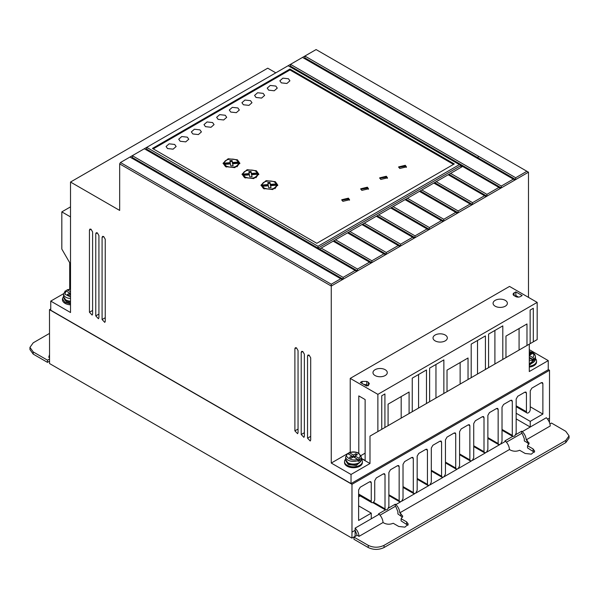 <?xml version="1.0" encoding="UTF-8"?>
<svg xmlns="http://www.w3.org/2000/svg" width="599" height="599" viewBox="0 0 599 599"><rect width="100%" height="100%" fill="white"/><g stroke="black" fill="none" stroke-linecap="round" stroke-linejoin="round"><path stroke-width="0.9" d="M529.284 357.318L531.5 358.599L532.294 360.883L533.881 359.969L533.08 357.685L529.284 355.492M347.203 454.192L348.004 453.743L351.883 455.981L349.517 457.351L351.096 458.265L353.47 456.895L359.729 460.511L358.928 458.228L355.05 455.981L357.416 454.619L355.836 453.705L353.47 455.068L349.584 452.829L348.783 453.278L348.783 454.192M535.439 358.599A8.94 5.159 180 0 1 536.554 361.1A8.94 5.159 180 0 1 529.284 366.169M536.554 361.1L536.554 362.013A8.94 5.159 180 0 1 529.284 367.082M361.287 459.141A8.94 5.159 180 0 1 362.402 461.642A8.94 5.159 180 0 1 356.884 466.411A8.94 5.159 180 0 1 347.143 465.288A8.94 5.159 180 0 1 344.53 461.642A8.94 5.159 180 0 1 345.645 459.141M362.402 461.642L362.402 462.555A8.94 5.159 180 0 1 356.884 467.317A8.94 5.159 180 0 1 347.143 466.202A8.94 5.159 180 0 1 344.53 462.555L344.53 461.642M512.699 436.401L504.935 440.886L505.578 441.253L500.652 444.106L502.022 441.306L502.022 407.178L503.602 404.445L510.715 400.334L511.831 400.229L512.295 401.248L512.295 435.368L512.864 436.491L514.796 435.937L516.166 433.137L516.166 399.016L517.746 396.276L524.859 392.173L525.974 392.06L526.439 393.086L526.439 411.73A2.681 1.55 120 0 0 526.993 412.958A2.681 1.55 120 0 0 528.333 412.823A2.681 1.55 120 0 0 530.235 409.536L530.235 390.892L531.815 388.159L541.294 382.679L542.409 382.574L542.874 383.592L542.874 414.066L530.235 421.367L530.235 427.027L546.348 417.72C548.699 420.176 549.994 422.931 550.234 425.979L526.214 439.853L529.179 443.163L527.524 445.716L533.065 448.913L534.705 451.197L531.335 454.154L525.166 453.473L519.625 450.276C516.495 451.586 513.44 451.526 510.468 450.104L509.464 449.52L399.795 512.841L402.76 516.158L401.098 518.704L406.646 521.901L408.278 524.185L404.909 527.142L398.739 526.469L393.199 523.264C390.069 524.574 387.021 524.514 384.041 523.092L383.046 522.508C382.798 519.46 381.503 516.705 379.16 514.249L371.26 518.801L371.26 513.148L358.621 520.449L358.621 489.975L360.201 487.234L369.68 481.761L370.796 481.648L371.26 482.674L371.26 501.318A2.463 1.423 120 0 0 371.769 502.598A2.463 1.423 120 0 0 372.997 502.471A2.463 1.423 120 0 0 374.734 499.319L374.734 480.668L376.314 477.935L383.427 473.824L384.543 473.719L385.007 474.737L385.007 508.865L385.569 509.981L372.765 502.591M70.517 303.918L65.066 302.435L62.446 298.781L63.561 296.288M62.446 298.781L62.446 299.695A8.94 5.159 0 0 0 65.066 303.349A8.94 5.159 0 0 0 70.517 304.831M495.171 306.201A7.151 4.126 180 0 1 493.074 303.281A7.151 4.126 180 0 1 497.492 299.463A7.151 4.126 180 0 1 505.286 300.361A7.151 4.126 180 0 1 507.375 303.281A7.151 4.126 180 0 1 502.965 307.092A7.151 4.126 180 0 1 495.171 306.201M435.121 340.868A7.151 4.126 180 0 1 433.025 337.948A7.151 4.126 180 0 1 437.442 334.137A7.151 4.126 180 0 1 445.237 335.028A7.151 4.126 180 0 1 447.326 337.948A7.151 4.126 180 0 1 442.916 341.767A7.151 4.126 180 0 1 435.121 340.868M375.071 375.543A7.151 4.126 180 0 1 372.975 372.623A7.151 4.126 180 0 1 377.392 368.804A7.151 4.126 180 0 1 385.179 369.703A7.151 4.126 180 0 1 387.276 372.623A7.151 4.126 180 0 1 382.866 376.434A7.151 4.126 180 0 1 375.071 375.543M534.473 361.204A7.263 4.193 180 0 1 529.284 363.9L535.439 359.033A7.824 4.515 180 0 1 529.284 363.443M534.877 360.92L529.284 365.18M360.321 461.747A7.263 4.193 180 0 1 348.333 463.327M346.2 461.462L348.333 464.607L356.248 465.513L360.733 461.462M70.517 301.207A7.824 4.515 180 0 1 65.853 299.912A7.824 4.515 180 0 1 63.561 296.715L66.085 300.421L70.517 301.671A7.263 4.193 180 0 1 66.249 300.473M64.123 298.609L66.249 301.746L70.517 302.944M268.689 90.164L267.214 88.113L270.246 85.447L275.795 86.061L277.27 88.113L274.237 90.778L268.689 90.164M256.043 97.465L254.575 95.413L257.6 92.748L263.156 93.362L264.631 95.413L261.598 98.079L256.043 97.465M281.328 82.864L279.853 80.813L282.885 78.147L288.441 78.761L289.916 80.813L286.884 83.478L281.328 82.864M243.404 104.765L241.929 102.714L244.961 100.048L250.517 100.662L251.984 102.714L248.952 105.379L243.404 104.765M230.757 112.065L229.29 110.014L232.322 107.348L237.87 107.955L239.345 110.014L236.313 112.672L230.757 112.065M218.118 119.366L216.643 117.307L219.676 114.649L225.231 115.255L226.699 117.307L223.674 119.972L218.118 119.366M205.472 126.659L204.004 124.607L207.037 121.941L212.585 122.555L214.06 124.607L211.028 127.273L205.472 126.659M192.833 133.959L191.358 131.907L194.39 129.242L199.946 129.856L201.414 131.907L198.389 134.573L192.833 133.959M180.194 141.259L178.719 139.208L181.752 136.542L187.3 137.156L188.775 139.208L185.742 141.873L180.194 141.259M167.548 148.559L166.073 146.508L169.105 143.842L174.661 144.449L176.136 146.508L173.104 149.166L167.548 148.559M342.875 201.339L341.729 199.744L348.408 198.149L349.554 199.744L342.875 201.339M349.479 200.201L348.408 199.055L341.812 200.201M361.841 190.392L360.695 188.797L367.374 187.195L368.52 188.797L361.841 190.392M368.437 189.254L367.374 188.108L360.778 189.254M380.807 179.445L379.661 177.843L386.34 176.248L387.486 177.843L380.807 179.445M387.403 178.3L386.34 177.162L379.736 178.3M399.765 168.491L398.62 166.896L405.298 165.302L406.444 166.896L399.765 168.491M406.369 167.353L405.298 166.215L398.702 167.353M263.47 188.52L261.014 185.098L266.068 180.658L275.323 181.677L277.779 185.098L272.725 189.539L263.47 188.52M277.741 185.555L274.896 182.358M263.897 182.358L261.052 185.555M244.504 177.574L242.048 174.152L247.102 169.712L256.357 170.73L258.813 174.152L253.759 178.592L244.504 177.574M258.775 174.608L255.93 171.411M244.931 171.411L242.086 174.608M225.546 166.627L223.09 163.205L228.137 158.765L237.399 159.783L239.847 163.205L234.801 167.645L225.546 166.627M239.81 163.662L236.972 160.465M225.965 160.465L223.127 163.662M359.729 460.511L358.15 461.425L358.15 460.511A7.824 4.515 180 0 1 347.937 460.092A7.824 4.515 180 0 1 345.645 456.895L345.645 459.575A7.824 4.515 180 0 0 347.937 462.765A7.824 4.515 180 0 0 356.457 463.746A7.824 4.515 180 0 0 361.287 459.575L361.287 456.895A7.824 4.515 180 0 1 359.729 459.598M264.256 188.977L262.429 187.195L262.429 186.282L268.404 185.825L268.794 187.876L271.018 187.742L270.621 185.66L276.656 185.196C274.671 189.247 270.538 190.205 264.256 188.064L262.429 186.282M245.298 178.03L243.464 176.241L243.464 175.335L249.446 174.878L249.828 176.93L252.052 176.795L251.662 174.706L257.697 174.249C255.706 178.3 251.573 179.251 245.298 177.117L243.464 175.335M226.332 167.084L224.498 165.294L224.498 164.381L230.48 163.931L230.862 165.983L233.086 165.841L232.697 163.759L238.731 163.302C236.74 167.353 232.614 168.304 226.332 166.17L224.498 164.381M275.802 72.838L267.738 68.181L70.517 182.044L70.517 312.513L50.75 301.102L50.75 310.23L351.029 483.588L548.25 369.725L548.25 360.605L529.284 349.651M528.483 297.366L528.483 172.19L316.1 49.567L120.459 162.524L119.665 163.886L119.665 210.421L70.517 182.044M548.25 360.605L529.284 371.552L529.284 344.148L369.995 436.109L369.995 463.514L351.029 474.468L351.029 483.588M548.25 369.546L549.515 370.272L351.98 484.321L49.485 309.683L50.75 308.949M63.584 293.697L50.75 301.102M70.517 216.898L61.824 211.881L61.824 249.079L69.716 262.751L69.716 289.16M356.712 271.362L355.132 270.449L343.122 277.382L132.312 155.673L132.312 157.5L343.122 279.209L414.231 238.155L412.651 237.241L400.641 244.175L400.641 246.002L362.739 224.116L364.297 223.187L400.641 244.175M486.133 196.637L484.554 195.723L472.544 202.664L472.544 204.484L471.757 204.94L433.826 183.047L434.642 182.575L472.544 204.484L500.517 188.333L459.426 164.613L317.994 246.271L146.695 147.376L146.688 149.196L145.901 149.653M526.903 171.277L515.687 177.753L304.884 56.044L304.876 57.871L304.09 58.328M500.517 188.333L528.483 172.19M470.17 204.027L458.16 210.96L458.16 212.787L457.374 213.244L419.45 191.351L420.258 190.879L458.16 212.787L471.757 204.94M412.651 237.241L376.307 216.254L377.115 215.782L415.025 237.698L457.374 213.244M428.614 229.851L427.035 228.938L415.025 235.871L415.025 237.698L414.231 238.155M343.122 277.382L343.122 279.209L342.329 279.666L129.946 157.043M347.248 453.825L331.262 463.057L331.262 286.052L342.329 279.666M369.995 436.109L377.879 431.557L377.879 394.352L537.176 302.383L509.517 286.419L350.228 378.388L350.228 452.103L349.254 452.672M348.903 452.874L347.577 453.638M310.694 357.858L309.114 355.125L307.998 355.012L307.534 356.038L307.534 438.154L310.222 440.999L310.694 439.973L310.694 357.858M298.047 350.557L296.468 347.824L295.359 347.712L294.888 348.738L294.888 430.853L297.583 433.698L298.047 432.673L298.047 350.557M105.244 239.248L103.664 236.508L102.556 236.395L102.085 237.421L102.085 319.537L104.78 322.389L105.252 321.363L105.244 239.248M98.925 235.594L97.345 232.861L96.237 232.741L95.765 233.775L95.765 315.883L98.461 318.735L98.925 317.71L98.925 235.594M92.605 231.948L91.026 229.207L89.91 229.095L89.446 230.121L89.446 312.236L92.134 315.089L92.605 314.063L92.605 231.948M331.262 463.057L351.029 474.468M119.665 163.886L331.262 286.052L331.262 284.226L340.749 278.752M304.367 354.211L302.787 351.471L301.679 351.358L301.207 352.384L301.207 434.5L303.903 437.352L304.367 436.327L304.367 354.211M369.995 463.514L361.287 458.49M377.879 394.352L350.228 378.388M358.794 453.211L358.794 395.902L365.12 399.548L365.12 460.496L361.287 458.287M537.176 302.383L537.176 339.588L533.305 341.827L533.305 308.268L530.145 310.095L530.145 343.646L384.917 427.499L384.917 393.94L381.75 395.767L381.75 429.318L377.879 431.557M377.026 432.051L384.917 427.499M525.413 346.379L533.305 341.827M547.621 419.18L549.515 418.08L549.515 370.272M351.98 484.321L351.98 532.129L355.14 530.302L357.124 535.281L359.018 536.375L383.046 522.508M371.26 518.801L355.14 528.116L355.072 536.285L351.913 538.112L49.552 363.548L49.485 309.683M397.571 465.663L398.687 465.55L399.151 466.576L397.571 465.663L390.458 469.766L388.878 472.506L388.878 506.627L387.501 509.427L385.569 509.981M399.151 466.576L399.151 500.697L399.713 501.82L388.878 495.56M411.708 457.494L412.831 457.389L413.295 458.407L411.708 457.494L404.602 461.604L403.022 464.337L403.022 498.465L401.644 501.266L399.713 501.82M413.295 458.407L413.295 492.528L413.857 493.651L403.022 487.399M425.852 449.332L426.975 449.22L427.439 450.246L425.852 449.332L418.746 453.436L417.166 456.176L417.166 490.296L415.788 493.097L413.857 493.651M427.439 450.246L427.439 484.366L428 485.49L417.166 479.23M439.995 441.164L441.119 441.051L441.575 442.077L439.995 441.164L432.89 445.267L431.31 448.007L431.31 482.128L429.932 484.935L428 485.49M441.575 442.077L441.575 476.198L442.144 477.321L431.31 471.061M454.139 433.002L455.262 432.89L455.719 433.908L454.139 433.002L447.034 437.105L445.454 439.838L445.454 473.966L444.076 476.767L442.144 477.321M455.719 433.908L455.719 468.036L456.288 469.152L445.454 462.9M468.283 424.833L469.406 424.721L469.863 425.747L468.283 424.833L461.178 428.936L459.59 431.677L459.59 465.797L458.22 468.598L456.288 469.152M469.863 425.747L469.863 459.867L470.432 460.99L459.59 454.731M482.427 416.664L483.543 416.56L484.007 417.578L482.427 416.664L475.314 420.775L473.734 423.508L473.734 457.636L472.364 460.436L470.432 460.99M484.007 417.578L484.007 451.706L484.576 452.822L473.734 446.569M496.571 408.503L497.687 408.391L498.151 409.416L496.571 408.503L489.458 412.606L487.878 415.347L487.878 449.467L486.508 452.267L484.576 452.822M498.151 409.416L498.151 443.537L498.72 444.66L487.878 438.401M500.652 444.106L498.72 444.66M549.463 422.505L549.515 418.08M351.98 532.129L351.913 538.112M61.824 211.881L70.517 206.865M120.459 162.524L331.262 284.226M131.518 157.956L132.312 157.5M355.132 270.449L144.322 148.739M152.46 148.417L289.946 69.042L454.289 163.931L316.811 243.306L152.46 148.417M459.426 164.613L288.126 65.718M290.493 64.355L290.493 66.167L289.706 66.624M290.5 64.348L501.303 186.057L513.313 179.123L302.51 57.414M515.687 177.753L515.687 179.58L304.876 57.871M501.303 186.057L501.303 187.884L290.493 66.167M514.893 180.037L513.313 179.123M317.994 246.271L317.994 248.098L461.005 165.526L462.585 166.44L449.018 174.302L486.927 196.18L486.927 194.361L498.937 187.427M455.794 212.331L443.784 219.264L443.784 221.091L405.882 199.182L407.44 198.284L443.784 219.264M442.99 221.548L441.411 220.634L429.401 227.568L429.401 229.395L391.499 207.509L393.056 206.58L429.401 227.568M399.855 246.451L398.268 245.545L386.258 252.478L386.258 254.298L348.356 232.419L349.913 231.491L386.258 252.478M385.471 254.755L383.892 253.841L371.882 260.782L371.882 262.602L333.98 240.723L335.537 239.795L371.882 260.782M371.088 263.058L369.508 262.145L357.498 269.078L357.498 270.905L146.688 149.196M366.783 384.865L368.37 385.771L368.378 382.304L369.381 383.689L368.422 385.045L366.693 386.056L360.321 382.439L362.043 381.428L366.79 381.406L366.783 384.865L363.69 384.356M368.378 382.304L366.79 381.406M515.679 296.55L514.099 295.636A3.354 1.932 180 0 1 513.118 294.266A3.354 1.932 180 0 1 514.099 292.896L515.844 291.893L522.163 295.547L520.426 296.55A3.354 1.932 180 0 1 515.679 296.55M412.254 411.715L412.254 378.156L426.473 369.95L426.473 403.501M429.633 401.674L429.633 368.123L443.859 359.909L443.859 393.461M447.019 391.641L447.019 370.13L468.036 357.992L468.036 379.504M471.196 377.677L471.196 344.126L485.422 335.912L485.422 369.471M488.582 367.644L488.582 334.092L502.801 325.878L502.801 359.43M505.96 357.61L505.96 336.099L526.978 323.962L526.978 345.473M388.077 425.672L388.077 404.16L409.095 392.023L409.095 413.535M365.12 453.151L361.01 455.554M401.188 418.087L401.188 396.59M418.574 408.046L418.574 374.51M435.96 398.013L435.96 364.469M460.137 384.056L460.137 362.56M477.515 374.016L477.515 340.479M494.901 363.982L494.901 330.438M519.078 350.026L519.078 328.529M530.235 421.367L516.166 413.25M530.235 406.766L542.874 414.066M502.022 429.438L512.295 435.368M487.878 437.607L498.151 443.537M473.734 445.776L484.007 451.706M459.59 453.937L469.863 459.867M445.454 462.106L455.719 468.036M431.31 470.267L441.575 476.198M417.166 478.436L427.439 484.366M403.022 486.598L413.295 492.528M388.878 494.767L399.151 500.697M373.417 502.172L385.007 508.865M371.26 501.318L358.621 494.018M371.26 513.148L358.621 505.848M355.14 528.116C357.483 530.572 358.779 533.327 359.018 536.375M516.166 418.903L530.235 427.027L522.328 431.587C524.679 434.043 525.974 436.798 526.214 439.853M49.492 357.67L48.766 357.251L49.485 354.743M453.503 164.388L289.946 69.956L289.946 69.042M289.946 69.956L153.247 148.874M461.005 167.353L461.005 165.526L462.585 166.44M450.575 173.373L486.927 194.361M484.554 195.723L448.209 174.743L436.199 181.677L472.544 202.664M433.826 183.047L421.816 189.98L458.16 210.96M419.45 191.351L407.44 198.284M441.411 220.634L405.066 199.647L393.056 206.58M427.035 228.938L390.683 207.95L378.673 214.884L415.025 235.871M376.307 216.254L364.297 223.187M398.268 245.545L361.923 224.558L349.913 231.491M383.892 253.841L347.547 232.861L335.537 239.795M369.508 262.145L333.164 241.165L321.154 248.098L357.498 269.078M515.844 291.893L515.844 295.547L518.524 297.097M385.412 509.891L378.516 513.875L379.16 514.249M358.621 496.833L359.655 496.234L358.621 495.635M357.124 535.281L353.964 537.108L368.243 545.352C373.514 547.815 378.785 547.815 384.041 545.352L565.778 440.43L569.05 435.87L565.778 431.302L551.499 423.059L549.927 423.972M522.328 431.587L521.684 431.213L515.746 434.642M506.44 442.197L521.684 433.391L521.684 431.213M521.684 433.391L522.328 433.773L524.32 438.753L524.32 440.946L527.217 442.616L527.217 440.43M49.507 359.018L47.501 360.171L33.222 351.927L29.95 347.368L33.222 342.808L49.485 333.418M499.529 444.75L486.508 452.267M485.385 452.919L472.364 460.436M471.241 461.08L458.22 468.598M457.097 469.249L444.076 476.767M442.953 477.41L429.932 484.935M428.809 485.579L415.788 493.097M414.665 493.741L401.644 501.266M400.521 501.91L395.909 504.575L395.265 504.201L388.451 508.139M319.574 249.012L321.154 248.098M448.209 174.743L449.018 174.272M333.164 241.165L333.98 240.693M347.547 232.861L348.356 232.39M361.923 224.558L362.739 224.086L361.946 224.573M377.115 215.782L378.673 214.884M391.499 207.509L390.713 207.965L391.499 207.486M405.882 199.205L405.089 199.662L405.882 199.182M419.472 191.358L421.816 189.98M434.642 182.575L436.199 181.677M515.844 295.547L514.893 296.093M395.265 504.201L395.265 506.387L380.021 515.185M359.34 496.414L358.621 496.002M569.05 435.87L569.05 438.056L565.778 442.616L384.041 547.538C378.77 550.009 373.506 550.009 368.243 547.538L353.964 539.295L353.964 537.108M407.949 525.278L401.098 520.89L401.098 518.704M402.483 517.251L397.893 513.935L397.893 511.741L395.909 506.761L395.265 506.387M534.368 452.29L527.524 447.902L527.524 445.716M528.91 444.263L527.217 442.616M395.909 504.575C398.253 507.031 399.548 509.786 399.795 512.841M509.464 449.52C509.217 446.472 507.922 443.717 505.578 441.253M29.95 347.368L29.95 349.554L33.222 354.121L33.222 351.927M47.501 360.171L47.501 362.365L33.222 354.121M49.53 361.19L47.501 362.365M449.018 174.302L448.232 174.758M433.848 183.062L434.642 182.605M376.329 216.269L377.115 215.812M347.57 232.876L348.356 232.419M333.186 241.18L333.98 240.723M268.165 185.458L262.137 185.915L262.137 185.001L268.165 184.544L268.165 185.458M268.165 184.544L267.79 182.523L270.014 182.381L270.381 184.372L276.364 183.923L276.364 184.829L270.381 185.286L270.014 183.294L267.955 183.421M276.656 185.196L276.656 186.109L274.896 188.752M270.845 187.749L270.621 185.66M249.206 174.504L243.172 174.968L243.172 174.054L249.206 173.59L249.206 174.504M249.206 173.59L248.825 171.576L251.048 171.434L251.423 173.425L257.405 172.969L257.405 173.882L251.423 174.339L251.048 172.347L248.997 172.475M257.697 174.249L257.697 175.163L255.938 177.798M251.879 176.802L251.662 174.706M238.731 163.302L238.731 164.216L236.972 166.851M232.921 165.856L232.697 163.759M230.241 163.557L224.206 164.014L224.206 163.1L230.241 162.643L230.241 163.557M230.241 162.643L229.859 160.629L232.083 160.487L232.457 162.479L238.439 162.022L238.439 162.935L232.457 163.392L232.083 161.401L230.031 161.528M66.706 291.331L66.706 290.425L67.5 289.968L70.517 289.287M270.014 182.381L270.014 183.294M270.381 184.372L270.381 185.286M262.137 185.001C261.868 180.374 274.552 179.408 276.364 183.923M251.048 171.434L251.048 172.347M251.423 173.425L251.423 174.339M243.172 174.054C242.902 169.427 255.586 168.461 257.405 172.969M232.083 160.487L232.083 161.401M232.457 162.479L232.457 163.392M224.206 163.1C223.944 158.473 236.62 157.515 238.439 162.022M358.928 458.228C360.755 456.468 360.516 454.806 358.209 453.248C355.507 451.916 352.631 451.773 349.584 452.829L348.783 453.278M348.004 453.743C342.65 456.221 353.051 462.233 357.348 459.141L358.15 460.511M66.706 290.425L67.5 289.968L70.517 291.713M70.517 296.962L64.962 294.236L65.92 290.882L65.119 291.331M529.284 353.567L529.98 353.163L531.568 354.069L529.284 355.387M65.92 290.882L69.806 293.128L67.432 294.498L69.02 295.404L70.517 294.543M529.98 353.163L529.98 354.982M529.284 359.19L531.5 358.599L533.881 359.969M351.883 457.808L351.883 455.981L353.47 456.895L355.05 455.981L355.05 457.808M353.47 456.895L353.47 455.068M355.836 455.525L355.836 453.705M70.517 293.54L69.806 293.128L69.806 294.948M532.294 359.969A7.824 4.515 180 0 1 529.284 360.763M535.439 359.033L535.439 356.353A7.824 4.515 180 0 1 533.881 359.056M70.517 298.527A7.824 4.515 180 0 1 65.853 297.231A7.824 4.515 180 0 1 63.561 294.042L63.561 296.715M309.129 355.132L307.534 356.038M307.534 438.154L310.694 436.364M296.483 347.832L294.888 348.738M294.888 430.853L298.047 429.064M103.687 236.515L102.085 237.421M102.085 319.537L105.252 317.747M97.36 232.869L95.765 233.775M95.765 315.883L98.925 314.101M91.041 229.222L89.446 230.121M89.446 312.236L92.605 310.454M302.809 351.486L301.207 352.384M301.207 434.5L304.367 432.718M541.294 382.679L542.874 383.592M526.439 411.73L516.166 405.8M526.439 393.086L524.859 392.173M512.295 401.248L510.715 400.334M385.007 474.737L383.427 473.824M369.68 481.761L371.26 482.674M478.571 156.324L477.785 157.694M362.043 383.412L362.043 381.428M514.099 292.896L514.099 295.636M406.646 524.095L406.646 521.901M400.798 515.604L400.798 513.418M533.065 451.107L533.065 448.913M565.778 440.43L565.778 442.616M384.041 547.538L384.041 545.352M368.243 545.352L368.243 547.538M529.284 351.695L534.143 354.563L533.08 357.685M361.287 459.575C359.288 464.427 354.915 465.663 348.169 463.274L345.645 459.575M361.287 456.895L358.764 453.188C355.686 451.653 352.452 451.504 349.052 452.754M526.993 412.958L516.166 406.706M371.769 502.598L358.621 495.006M512.864 436.491L502.022 430.239M535.439 356.353L534.795 354.331L532.736 352.549L529.284 351.478M347.39 453.713L345.645 456.895M70.517 289.077L66.976 289.894M65.306 290.852L63.561 294.042"/></g></svg>
